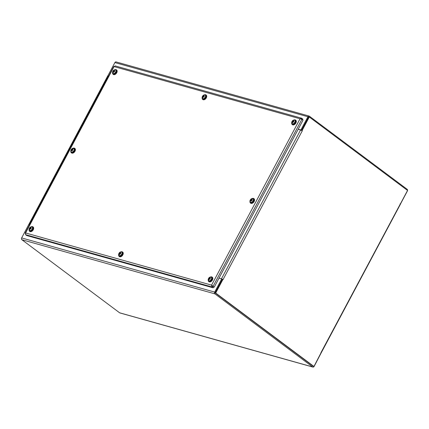 <?xml version="1.0" encoding="UTF-8"?>
<svg xmlns="http://www.w3.org/2000/svg" width="429" height="429" viewBox="0 0 429 429"><rect width="100%" height="100%" fill="white"/><g stroke="black" fill="none" stroke-linecap="round" stroke-linejoin="round"><path stroke-width="0.64" d="M28.663 224.742L107.754 75.863L108.682 76.035L107.851 75.804L114.881 62.586A1.335 1.003 -74.3 0 1 116.071 61.915L309.121 116.071A1.335 1.003 105.7 0 0 307.931 116.736L300.901 129.955L298.214 129.204L302.327 130.743L223.037 279.574M223.144 279.654L221.723 278.866L214.693 292.085A1.335 1.003 105.7 0 0 214.908 293.865L312.671 366.956A1.335 1.003 105.7 0 0 312.929 367.085L119.879 312.929A1.335 1.003 -74.3 0 1 119.627 312.805L21.858 239.714A1.335 1.003 -74.3 0 1 21.648 237.934L28.673 224.716L29.504 224.946L28.925 224.785L108.103 75.874M222.871 279.461L221.761 278.893M300.649 129.885L221.471 278.796L219.037 278.115L221.723 278.866M302.032 130.545L302.322 130.738M321.01 352.82L313.948 366.489L215.69 293.034L222.898 279.472M320.913 352.745L400.295 204M302.08 130.555L309.293 116.994L407.55 190.455L400.337 204.016M308.864 116.972A0.397 0.3 -74.3 0 0 308.51 117.171L301.549 130.266L308.692 116.827L309.293 116.994M313.948 366.489L215.095 292.868L222.302 279.306L215.278 292.519M215.095 292.868L215.69 293.034M400.091 203.834L400.423 204.22L321.149 352.949M407.545 190.449A1.335 1.003 105.7 0 0 407.142 189.286L309.373 116.195A1.335 1.003 105.7 0 0 309.121 116.071M400.407 204.134L407.352 191.066A1.335 1.003 105.7 0 0 407.545 190.465M312.929 367.085A1.335 1.003 105.7 0 0 314.119 366.414L321.053 353.126M313.181 366.178A0.397 0.3 -74.3 0 1 313.106 366.141L215.342 293.05M252.311 198.477A2.778 1.759 126.8 0 1 253.791 198.568A2.778 1.759 126.8 0 1 253.539 201.844A2.778 1.759 126.8 0 1 250.466 203.019A2.778 1.759 126.8 0 1 249.962 201.625M253.914 198.675A2.778 1.759 126.8 0 1 254.054 198.766A2.778 1.759 126.8 0 1 253.796 202.038A2.778 1.759 126.8 0 1 250.729 203.212A2.778 1.759 126.8 0 1 250.606 203.105M251.571 200.327L251.582 199.962A3.073 1.367 4.7 0 1 252.166 199.898A1.212 0.767 -53.2 0 0 252.172 199.512L252.172 199.512A3.073 2.166 175.9 0 0 251.587 199.7L251.255 199.501A3.073 1.636 -102.9 0 1 251.437 199.077A1.212 0.767 -53.2 0 0 251.067 199.244A3.073 1.448 54.7 0 0 250.997 199.619L250.659 200.118A3.073 1.705 -167.4 0 0 250.311 200.354L250.611 200.423M251.855 199.925L251.426 199.624A3.046 1.963 115.8 0 1 251.689 199.319A3.046 2.66 -51.7 0 0 251.367 199.592L251.067 199.244M251.641 199.935L251.271 199.582M251.34 200.804L250.852 200.466A3.046 1.989 127.8 0 0 250.654 200.836A3.046 2.633 -70.1 0 1 250.793 200.434L250.986 200.574A3.073 1.973 69.4 0 0 251.035 201.174L251.035 201.174A1.212 0.767 -53.2 0 0 251.41 201.008A3.073 1.105 -117.4 0 1 251.244 200.461L251.673 200.375A3.046 0.306 45 0 0 251.415 200.155M253.437 198.825A2.37 1.496 126.8 0 1 253.55 198.895L251.533 198.729A2.188 1.384 126.8 0 1 253.367 199.657A2.188 1.384 126.8 0 1 251.437 202.29A2.188 1.384 126.8 0 1 249.978 200.804L250.504 202.531A2.37 1.496 -53.2 0 0 252.547 202.139A2.37 1.496 -53.2 0 0 253.775 199.796A2.37 1.496 -53.2 0 0 253.335 198.74A2.37 1.496 -53.2 0 0 252.676 198.536M250.659 200.381L250.659 200.381A3.073 1.829 -11.4 0 0 250.305 200.74A1.212 0.767 -53.2 0 1 250.311 200.354M253.55 198.895A2.37 1.496 126.8 0 1 253.989 199.957A2.37 1.496 126.8 0 1 252.756 202.3A2.37 1.496 126.8 0 1 250.713 202.692A2.37 1.496 126.8 0 1 250.611 202.606M250.67 199.78L251.705 200.509M251.56 199.705L252.155 200.311M302.542 119.766L302.874 119.144L301.732 118.291L300.043 118.763L301.898 119.283L303.035 120.136L214.216 287.178L211.577 285.135L212.039 286.98L213.175 287.832L26.705 235.526L25.563 234.674L25.595 232.963L25.172 233.092L113.787 66.436L114.527 66.726M211.577 285.135L300.043 118.763L114.055 66.592L25.595 232.963L211.577 285.135L214.216 287.178M213.175 287.832L213.61 287.017L212.162 285.569L213.079 286.325L301.898 119.283M114.055 66.592L115.256 65.986M301.324 119.058L301.732 118.291L301.431 118.152L115.047 65.868M25.595 232.963L25.402 233.682M212.473 286.164L212.039 286.98L25.563 234.674M292.75 121.171A3.046 1.7 -127 0 1 292.803 120.892A3.046 0.708 62 0 0 292.83 121.123L292.567 121.289A3.073 0.381 -142.5 0 0 292.337 121.203L293.238 121.916M292.675 122.152L292.487 122.018A3.073 2.531 117.8 0 0 292.278 122.608L292.599 122.538M292.278 122.608A1.212 0.767 -53.2 0 0 292.578 122.694A3.073 2.027 -83.2 0 1 292.696 122.077L292.969 121.981M292.46 121.6L293.624 122.04A1.212 0.767 -53.2 0 0 293.838 121.627L293.838 121.627A3.073 1.062 -153.7 0 0 293.313 121.498L293.254 121.316A3.046 1.743 159.4 0 1 293.624 121.123A3.046 2.215 4.2 0 0 293.243 121.241L293.238 121.053A3.073 2.193 -60.5 0 1 293.677 120.635A1.212 0.767 -53.2 0 0 293.377 120.549A3.073 2.365 90.7 0 0 293.034 120.994L292.83 121.123M293.447 120.839L293.377 120.549M291.865 123.45A2.37 1.496 -53.2 0 0 292.246 124.029A2.37 1.496 -53.2 0 0 294.862 123.026A2.37 1.496 -53.2 0 0 295.077 120.233L293.275 120.222A2.188 1.384 126.8 0 1 295.109 121.182A2.188 1.384 126.8 0 1 293.163 123.788A2.188 1.384 126.8 0 1 291.72 122.297L291.72 122.297A2.188 1.384 126.8 0 1 292.004 121.536M293.683 121.836L293.254 121.316M292.439 121.579L292.953 121.879A3.046 1.03 68.9 0 0 293.023 122.249A3.046 1.378 -133.8 0 1 292.873 121.927M292.487 121.825L292.476 121.815A3.046 1.544 169 0 0 292.197 122.018A3.046 2.408 -6.8 0 1 292.449 121.734L292.578 121.879M292.412 121.573L292.412 121.573A3.073 0.724 18.5 0 0 292.117 121.616A1.212 0.767 -53.2 0 1 292.337 121.203M295.179 120.324A2.37 1.496 126.8 0 1 295.291 120.393A2.37 1.496 126.8 0 1 295.072 123.187A2.37 1.496 126.8 0 1 292.455 124.185A2.37 1.496 126.8 0 1 292.353 124.099M292.959 121.257L293.618 121.836L293.254 121.933M293.844 121.563L293.618 121.836M292.347 124.603A2.778 1.759 -53.2 0 0 292.471 124.705A2.778 1.759 -53.2 0 0 295.35 123.767A2.778 1.759 -53.2 0 0 295.796 120.259A2.778 1.759 -53.2 0 0 295.656 120.174M291.704 123.118A2.778 1.759 -53.2 0 0 292.208 124.512A2.778 1.759 -53.2 0 0 295.093 123.573A2.778 1.759 -53.2 0 0 295.533 120.066A2.778 1.759 -53.2 0 0 294.053 119.975M209.266 278.185A3.046 1.7 -127 0 1 209.32 277.901A3.046 0.708 62 0 0 209.347 278.131L209.084 278.298A3.073 0.381 -142.5 0 0 208.853 278.212L209.754 278.925M209.191 279.166L209.003 279.027A3.073 2.531 117.8 0 0 208.794 279.617L209.116 279.547M208.794 279.617A1.212 0.767 -53.2 0 0 209.095 279.703A3.073 2.027 -83.2 0 1 209.213 279.086L209.486 278.989M208.955 278.587L210.14 279.048A1.212 0.767 -53.2 0 0 210.355 278.641L210.355 278.641A3.073 1.062 -153.7 0 0 209.829 278.507L209.77 278.324A3.046 1.743 159.4 0 1 210.14 278.131A3.046 2.215 4.2 0 0 209.754 278.249L209.754 278.062A3.073 2.193 -60.5 0 1 210.194 277.643A1.212 0.767 -53.2 0 0 209.894 277.558A3.073 2.365 90.7 0 0 209.55 278.003L209.347 278.131M209.963 277.847L209.894 277.558M208.381 280.459A2.37 1.496 -53.2 0 0 208.762 281.038A2.37 1.496 -53.2 0 0 211.379 280.035A2.37 1.496 -53.2 0 0 211.594 277.247L209.792 277.236A2.188 1.384 126.8 0 1 211.626 278.196A2.188 1.384 126.8 0 1 209.679 280.797A2.188 1.384 126.8 0 1 208.237 279.311A2.188 1.384 126.8 0 1 208.237 279.306A2.188 1.384 126.8 0 1 208.521 278.55M210.199 278.85L209.77 278.324M209.47 278.888A3.046 1.03 68.9 0 0 209.54 279.263A3.046 1.378 -133.8 0 1 209.39 278.936M209.261 278.984L208.987 278.829A3.046 1.544 169 0 0 208.714 279.027A3.046 2.408 -6.8 0 1 208.966 278.748L209.095 278.888M208.928 278.582L208.928 278.582A3.073 0.724 18.5 0 0 208.633 278.625A1.212 0.767 -53.2 0 1 208.853 278.212M211.695 277.332A2.37 1.496 126.8 0 1 211.808 277.402A2.37 1.496 126.8 0 1 211.588 280.196A2.37 1.496 126.8 0 1 208.971 281.193A2.37 1.496 126.8 0 1 208.869 281.108M209.475 278.265L210.135 278.85L209.77 278.941M210.36 278.571L210.135 278.85M208.864 281.612A2.778 1.759 -53.2 0 0 208.987 281.719A2.778 1.759 -53.2 0 0 211.867 280.781A2.778 1.759 -53.2 0 0 212.312 277.268A2.778 1.759 -53.2 0 0 212.173 277.182M208.221 280.126A2.778 1.759 -53.2 0 0 208.725 281.521A2.778 1.759 -53.2 0 0 211.61 280.582A2.778 1.759 -53.2 0 0 212.049 277.075A2.778 1.759 -53.2 0 0 210.569 276.984M203.18 96.048A3.046 1.7 -127 0 1 203.228 95.764A3.046 0.708 62 0 0 203.255 95.999L202.992 96.16A3.073 0.381 -142.5 0 0 202.767 96.075L203.668 96.793M203.105 97.029L202.917 96.89A3.073 2.531 117.8 0 0 202.708 97.485L203.03 97.415M202.708 97.485A1.212 0.767 -53.2 0 0 203.008 97.571A3.073 2.027 -83.2 0 1 203.121 96.949L203.4 96.852M202.89 96.471L204.048 96.916A1.212 0.767 -53.2 0 0 204.268 96.504L204.268 96.504A3.073 1.062 -153.7 0 0 203.743 96.375L203.678 96.187A3.046 1.743 159.4 0 1 204.054 95.999A3.046 2.215 4.2 0 0 203.668 96.112L203.668 95.924A3.073 2.193 -60.5 0 1 204.107 95.506A1.212 0.767 -53.2 0 0 203.807 95.42A3.073 2.365 90.7 0 0 203.459 95.865L203.255 95.999M203.872 95.715L203.807 95.42M202.29 98.321A2.37 1.496 -53.2 0 0 202.67 98.901A2.37 1.496 -53.2 0 0 205.287 97.903A2.37 1.496 -53.2 0 0 205.507 95.109L203.7 95.099A2.188 1.384 126.8 0 1 205.539 96.058A2.188 1.384 126.8 0 1 203.593 98.665A2.188 1.384 126.8 0 1 202.15 97.174L202.15 97.174A2.188 1.384 126.8 0 1 202.434 96.412M204.107 96.713L203.678 96.187M203.378 96.756A3.046 1.03 68.9 0 0 203.453 97.126A3.046 1.378 -133.8 0 1 203.303 96.804M203.174 96.852L202.901 96.691A3.046 1.544 169 0 0 202.627 96.895A3.046 2.408 -6.8 0 1 202.879 96.611L203.008 96.75M202.842 96.445L202.842 96.445A3.073 0.724 18.5 0 0 202.547 96.487A1.212 0.767 -53.2 0 1 202.767 96.075M205.609 95.195A2.37 1.496 126.8 0 1 205.716 95.265A2.37 1.496 126.8 0 1 205.502 98.059A2.37 1.496 126.8 0 1 202.885 99.061A2.37 1.496 126.8 0 1 202.783 98.976M203.384 96.134L204.048 96.713L203.684 96.804M204.268 96.434L204.048 96.713M202.772 99.474A2.778 1.759 -53.2 0 0 202.896 99.582A2.778 1.759 -53.2 0 0 205.781 98.643A2.778 1.759 -53.2 0 0 206.226 95.136A2.778 1.759 -53.2 0 0 206.086 95.045M202.129 97.994A2.778 1.759 -53.2 0 0 202.638 99.389A2.778 1.759 -53.2 0 0 205.523 98.45A2.778 1.759 -53.2 0 0 205.963 94.938A2.778 1.759 -53.2 0 0 204.483 94.847M119.696 253.056A3.046 1.7 -127 0 1 119.745 252.772A3.046 0.708 62 0 0 119.771 253.008L119.509 253.169A3.073 0.381 -142.5 0 0 119.283 253.089L120.184 253.802M119.621 254.038L119.434 253.898A3.073 2.531 117.8 0 0 119.224 254.494L119.546 254.424M119.224 254.494A1.212 0.767 -53.2 0 0 119.525 254.579A3.073 2.027 -83.2 0 1 119.637 253.957L119.916 253.866M119.385 253.459L120.565 253.925A1.212 0.767 -53.2 0 0 120.785 253.512L120.785 253.512A3.073 1.062 -153.7 0 0 120.259 253.383L120.195 253.201A3.046 1.743 159.4 0 1 120.57 253.008A3.046 2.215 4.2 0 0 120.184 253.126L120.184 252.938A3.073 2.193 -60.5 0 1 120.624 252.515A1.212 0.767 -53.2 0 0 120.324 252.434A3.073 2.365 90.7 0 0 119.975 252.879L119.771 253.008M120.388 252.724L120.324 252.434M118.806 255.335A2.37 1.496 -53.2 0 0 119.187 255.909A2.37 1.496 -53.2 0 0 121.804 254.912A2.37 1.496 -53.2 0 0 122.024 252.118L120.217 252.107A2.188 1.384 126.8 0 1 122.056 253.067A2.188 1.384 126.8 0 1 120.109 255.673A2.188 1.384 126.8 0 1 118.667 254.183L118.667 254.183A2.188 1.384 126.8 0 1 118.951 253.421M120.624 253.721L120.195 253.201M119.895 253.764A3.046 1.03 68.9 0 0 119.97 254.134A3.046 1.378 -133.8 0 1 119.82 253.812M119.407 253.695A3.046 1.544 169 0 0 119.144 253.904A3.046 2.408 -6.8 0 1 119.396 253.619L119.525 253.764M119.359 253.453L119.359 253.453A3.073 0.724 18.5 0 0 119.064 253.496A1.212 0.767 -53.2 0 1 119.283 253.089M122.126 252.204A2.37 1.496 126.8 0 1 122.233 252.279A2.37 1.496 126.8 0 1 122.018 255.067A2.37 1.496 126.8 0 1 119.401 256.07A2.37 1.496 126.8 0 1 119.3 255.984M119.9 253.142L120.565 253.721L120.2 253.812M120.785 253.442L120.565 253.721M119.289 256.483A2.778 1.759 -53.2 0 0 119.412 256.59A2.778 1.759 -53.2 0 0 122.297 255.652A2.778 1.759 -53.2 0 0 122.742 252.145A2.778 1.759 -53.2 0 0 122.603 252.054M118.645 255.003A2.778 1.759 -53.2 0 0 119.155 256.397A2.778 1.759 -53.2 0 0 122.034 255.459A2.778 1.759 -53.2 0 0 122.48 251.946A2.778 1.759 -53.2 0 0 120.999 251.855M113.61 70.924A3.046 1.7 -127 0 1 113.658 70.64A3.046 0.708 62 0 0 113.685 70.871L113.422 71.037A3.073 0.381 -142.5 0 0 113.192 70.951L114.093 71.664M113.529 71.9L113.342 71.766A3.073 2.531 117.8 0 0 113.138 72.356L113.454 72.287M113.138 72.356A1.212 0.767 -53.2 0 0 113.438 72.442A3.073 2.027 -83.2 0 1 113.551 71.825L113.824 71.729M113.299 71.327L114.479 71.788A1.212 0.767 -53.2 0 0 114.699 71.375L114.699 71.375A3.073 1.062 -153.7 0 0 114.168 71.246L114.109 71.064A3.046 1.743 159.4 0 1 114.479 70.871A3.046 2.215 4.2 0 0 114.098 70.989L114.098 70.801A3.073 2.193 -60.5 0 1 114.532 70.383A1.212 0.767 -53.2 0 0 114.237 70.297A3.073 2.365 90.7 0 0 113.889 70.742L113.685 70.871M114.302 70.587L114.237 70.297M112.72 73.198A2.37 1.496 -53.2 0 0 113.1 73.777A2.37 1.496 -53.2 0 0 115.717 72.774A2.37 1.496 -53.2 0 0 115.937 69.986L114.13 69.975A2.188 1.384 126.8 0 1 115.964 70.935A2.188 1.384 126.8 0 1 114.017 73.536A2.188 1.384 126.8 0 1 112.58 72.045L112.58 72.045A2.188 1.384 126.8 0 1 112.865 71.289M114.538 71.584L114.109 71.064M113.808 71.627A3.046 1.03 68.9 0 0 113.878 72.002A3.046 1.378 -133.8 0 1 113.733 71.675M113.32 71.563A3.046 1.544 169 0 0 113.058 71.766A3.046 2.408 -6.8 0 1 113.31 71.487L113.438 71.627M113.272 71.321L113.272 71.321A3.073 0.724 18.5 0 0 112.972 71.364A1.212 0.767 -53.2 0 1 113.192 70.951M116.034 70.072A2.37 1.496 126.8 0 1 116.146 70.142A2.37 1.496 126.8 0 1 115.927 72.935A2.37 1.496 126.8 0 1 113.31 73.933A2.37 1.496 126.8 0 1 113.213 73.847M113.814 71.005L114.479 71.589L114.109 71.681M114.699 71.311L114.479 71.589M113.202 74.351A2.778 1.759 -53.2 0 0 113.326 74.458A2.778 1.759 -53.2 0 0 116.211 73.515A2.778 1.759 -53.2 0 0 116.65 70.007A2.778 1.759 -53.2 0 0 116.516 69.922M112.559 72.866A2.778 1.759 -53.2 0 0 113.068 74.26A2.778 1.759 -53.2 0 0 115.948 73.321A2.778 1.759 -53.2 0 0 116.393 69.814A2.778 1.759 -53.2 0 0 114.908 69.723M29.708 227.96L30.609 228.678L30.995 228.598L29.939 228.046A3.073 0.381 -142.5 0 0 29.708 227.96A1.212 0.767 -53.2 0 0 29.488 228.373A3.073 0.724 18.5 0 1 29.789 228.33L29.955 228.636M30.046 228.914L29.858 228.775A3.073 2.531 117.8 0 0 29.655 229.365L29.971 229.301M29.655 229.365A1.212 0.767 -53.2 0 0 29.955 229.451A3.073 2.027 -83.2 0 1 30.068 228.834L30.341 228.737M29.816 228.335L30.995 228.796A1.212 0.767 -53.2 0 0 31.215 228.389L31.215 228.389A3.073 1.062 -153.7 0 0 30.684 228.255L30.625 228.072A3.046 1.743 159.4 0 1 30.995 227.885A3.046 2.215 4.2 0 0 30.615 227.997L30.615 227.81A3.073 2.193 -60.5 0 1 31.049 227.391A1.212 0.767 -53.2 0 0 30.754 227.306A3.073 2.365 90.7 0 0 30.405 227.751L30.33 228.019M30.818 227.595L30.754 227.306M29.236 230.207A2.37 1.496 -53.2 0 0 29.617 230.786A2.37 1.496 -53.2 0 0 32.234 229.788A2.37 1.496 -53.2 0 0 32.454 226.995L30.647 226.984A2.188 1.384 126.8 0 1 32.481 227.944A2.188 1.384 126.8 0 1 30.534 230.545A2.188 1.384 126.8 0 1 29.097 229.059L29.097 229.059A2.188 1.384 126.8 0 1 29.381 228.298M30.127 227.933A3.046 1.7 -127 0 1 30.175 227.649A3.046 0.708 62 0 0 30.202 227.885M31.054 228.598L30.625 228.072M30.325 228.636A3.046 1.03 68.9 0 0 30.395 229.011A3.046 1.378 -133.8 0 1 30.25 228.684M29.858 228.587L29.848 228.577A3.046 1.544 169 0 0 29.574 228.775A3.046 2.408 -6.8 0 1 29.826 228.496L29.789 228.33M32.55 227.08A2.37 1.496 126.8 0 1 32.663 227.15A2.37 1.496 126.8 0 1 32.443 229.944A2.37 1.496 126.8 0 1 29.826 230.941A2.37 1.496 126.8 0 1 29.73 230.856M31.215 228.319L30.995 228.598M29.719 231.36A2.778 1.759 -53.2 0 0 29.842 231.467A2.778 1.759 -53.2 0 0 32.727 230.529A2.778 1.759 -53.2 0 0 33.167 227.016A2.778 1.759 -53.2 0 0 33.033 226.93M29.075 229.874A2.778 1.759 -53.2 0 0 29.585 231.274A2.778 1.759 -53.2 0 0 32.465 230.33A2.778 1.759 -53.2 0 0 32.91 226.823A2.778 1.759 -53.2 0 0 31.424 226.732M73.166 148.225A2.778 1.759 126.8 0 1 74.651 148.316A2.778 1.759 126.8 0 1 74.394 151.593A2.778 1.759 126.8 0 1 71.327 152.767A2.778 1.759 126.8 0 1 70.817 151.373M74.775 148.423A2.778 1.759 126.8 0 1 74.909 148.514A2.778 1.759 126.8 0 1 74.657 151.791A2.778 1.759 126.8 0 1 71.584 152.96A2.778 1.759 126.8 0 1 71.461 152.853M72.442 150.541L71.997 150.273A3.073 1.378 53.3 0 0 72.206 150.793L72.206 150.793A1.212 0.767 -53.2 0 0 72.56 150.509A3.073 0.391 -130.6 0 1 72.244 150.075L72.303 149.844A3.046 0.735 -169 0 1 72.667 149.86A3.046 1.062 33.1 0 0 72.34 149.753L72.458 149.544A3.073 1.866 -13.3 0 1 73.037 149.319A1.212 0.767 -53.2 0 0 72.919 149.008A3.073 2.472 150.1 0 0 72.378 149.33L72.185 149.33A3.046 1.727 93.3 0 1 72.356 149.013A3.046 2.542 -87.1 0 0 72.115 149.324L71.954 149.303A3.073 1.04 -118.8 0 1 71.981 148.96A1.212 0.767 -53.2 0 0 71.627 149.238A3.073 0.729 41.6 0 0 71.713 149.501L71.498 150.032A3.073 2.209 173.8 0 0 71.15 150.429L71.445 150.434M72.941 149.351L72.919 149.008M72.517 149.973L71.627 149.238M71.15 150.429A1.212 0.767 -53.2 0 0 71.268 150.74A3.073 2.134 -34.2 0 1 71.579 150.247L71.718 150.193M74.292 148.573A2.37 1.496 126.8 0 1 74.405 148.648L72.388 148.477A2.188 1.384 126.8 0 1 74.196 149.056A2.188 1.384 126.8 0 1 73.043 151.614A2.188 1.384 126.8 0 1 71.343 152.027A2.188 1.384 126.8 0 1 70.839 150.552L71.359 152.279A2.37 1.496 -53.2 0 0 73.354 151.93A2.37 1.496 -53.2 0 0 74.196 148.488A2.37 1.496 -53.2 0 0 73.531 148.289M71.82 150.23A3.046 1.872 103.9 0 0 71.702 150.638A3.046 2.397 -100.6 0 1 71.75 150.23L71.579 150.247M72.244 149.394L71.954 149.303M72.581 149.485L72.185 149.33M74.405 148.648A2.37 1.496 126.8 0 1 73.563 152.091A2.37 1.496 126.8 0 1 71.568 152.44A2.37 1.496 126.8 0 1 71.471 152.354M71.761 149.887L72.501 150.375L72.26 150.659M307.931 116.736L114.881 62.586M21.648 237.934L214.693 292.085M214.908 293.865L21.858 239.714M119.627 312.805L312.671 366.956M252.091 199.935L252.096 199.598A1.078 0.681 126.8 0 1 252.102 199.903M251.389 200.949A1.078 0.681 126.8 0 1 251.088 201.083M250.123 201.952A2.37 1.496 -53.2 0 0 250.504 202.531L250.713 202.692M250.997 199.619L251.566 199.968M250.659 200.118L251.292 200.675M292.262 121.584A1.078 0.681 126.8 0 1 292.439 121.268M293.774 121.648A1.078 0.681 126.8 0 1 293.581 122.018L293.774 121.632M295.291 120.393L295.077 120.233A2.37 1.496 -53.2 0 0 294.417 120.034M292.567 121.289L293.082 121.772M208.778 278.593A1.078 0.681 126.8 0 1 208.955 278.282M210.29 278.657A1.078 0.681 126.8 0 1 210.097 279.027M211.808 277.402L211.594 277.247A2.37 1.496 -53.2 0 0 210.934 277.043M209.084 278.298L209.599 278.78M208.977 278.609L209.47 278.898M202.692 96.461A1.078 0.681 126.8 0 1 202.869 96.144M204.204 96.525A1.078 0.681 126.8 0 1 204.011 96.89M205.716 95.265L205.507 95.109A2.37 1.496 -53.2 0 0 204.847 94.906M202.992 96.16L203.512 96.643M119.208 253.469A1.078 0.681 126.8 0 1 119.385 253.153M120.721 253.534A1.078 0.681 126.8 0 1 120.528 253.898L120.721 253.518M122.233 252.279L122.024 252.118A2.37 1.496 -53.2 0 0 121.359 251.92M119.509 253.169L120.023 253.657M119.407 253.48L119.9 253.775M113.122 71.332A1.078 0.681 126.8 0 1 113.294 71.021M114.634 71.396A1.078 0.681 126.8 0 1 114.436 71.766M116.146 70.142L115.937 69.986A2.37 1.496 -53.2 0 0 115.272 69.782M113.422 71.037L113.937 71.52M113.315 71.348L113.808 71.638M29.639 228.341A1.078 0.681 126.8 0 1 29.81 228.03M31.151 228.405A1.078 0.681 126.8 0 1 30.952 228.775L31.145 228.394M32.663 227.15L32.454 226.995A2.37 1.496 -53.2 0 0 31.789 226.791M29.939 228.046L30.454 228.528M29.832 228.357L30.325 228.652M72.528 150.472A1.078 0.681 126.8 0 1 72.222 150.713M70.978 151.705A2.37 1.496 -53.2 0 0 71.359 152.279L71.568 152.44M72.018 149.362L72.345 149.662M71.713 149.501L72.297 149.85M251.41 200.933L251.078 201.083M251.533 198.729A3.078 3.078 0 0 0 249.978 200.804M251.448 199.689L251.716 199.941M211.781 285.285L212.269 285.757M293.275 120.222A3.078 3.078 0 0 0 291.72 122.297L292.455 124.185M293.259 121.471L293.672 121.857M210.29 278.641L210.087 279.022M209.792 277.236A3.078 3.078 0 0 0 208.237 279.311L208.971 281.193M209.776 278.48L210.189 278.866M204.204 96.509L204 96.89M203.7 95.099A3.078 3.078 0 0 0 202.15 97.174L202.885 99.061M202.869 96.45L203.384 96.75M203.689 96.348L204.097 96.734M120.217 252.107A3.078 3.078 0 0 0 118.667 254.183L119.401 256.07M120.206 253.357L120.613 253.743M114.629 71.38L114.43 71.761M114.13 69.975A3.078 3.078 0 0 0 112.58 72.051L113.31 73.933M114.114 71.219L114.527 71.605M30.647 226.984A3.078 3.078 0 0 0 29.097 229.059L29.826 230.941M30.631 228.228L31.044 228.619M72.528 150.456L72.206 150.718M72.388 148.477A3.078 3.078 0 0 0 70.839 150.552M71.97 149.346L72.335 149.689M71.954 150.209L72.474 150.515"/></g></svg>
